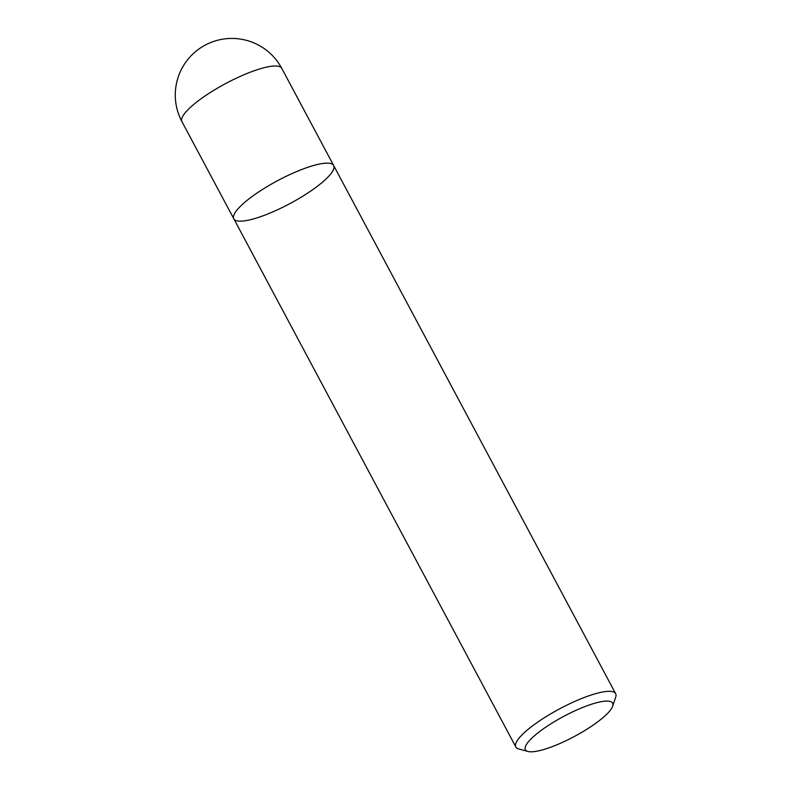 <?xml version="1.0" encoding="UTF-8"?>
<svg xmlns="http://www.w3.org/2000/svg" width="791" height="791" viewBox="0 0 791 791"><rect width="100%" height="100%" fill="white"/><g stroke="black" fill="none" stroke-linecap="round" stroke-linejoin="round"><path stroke-width="1.19" d="M527.894 751.45L518.698 748.939A56.576 13.012 -28.1 0 1 515.841 746.981A56.576 13.012 -28.1 0 1 559.613 708.845A56.576 13.012 -28.1 0 1 615.655 693.677A56.576 13.012 -28.1 0 1 615.695 697.148L612.669 706.185A49.447 11.381 151.9 0 0 563.657 716.409A49.447 11.381 151.9 0 0 527.894 751.45A49.447 11.381 151.9 0 0 539.096 750.728A49.447 11.381 151.9 0 0 584.203 730.894A49.447 11.381 151.9 0 0 612.669 706.185M281.774 68.362A56.576 56.576 0 0 0 196.208 51.079A56.576 56.576 0 0 0 181.95 121.656A56.576 13.012 151.9 0 1 195.021 103.394A56.576 13.012 151.9 0 1 266.092 67.225A56.576 13.012 151.9 0 1 281.774 68.362L333.644 165.507A56.576 13.012 151.9 0 0 277.601 180.674A56.576 13.012 151.9 0 0 233.82 218.8A56.576 13.012 -28.1 0 1 260.862 190.502A56.576 13.012 -28.1 0 1 317.962 164.37A56.576 13.012 -28.1 0 1 333.644 165.507A56.576 13.012 -28.1 0 1 289.862 203.633A56.576 13.012 -28.1 0 1 233.82 218.8L515.841 746.981M333.644 165.507L615.655 693.677M181.95 121.656L233.82 218.8"/></g></svg>
